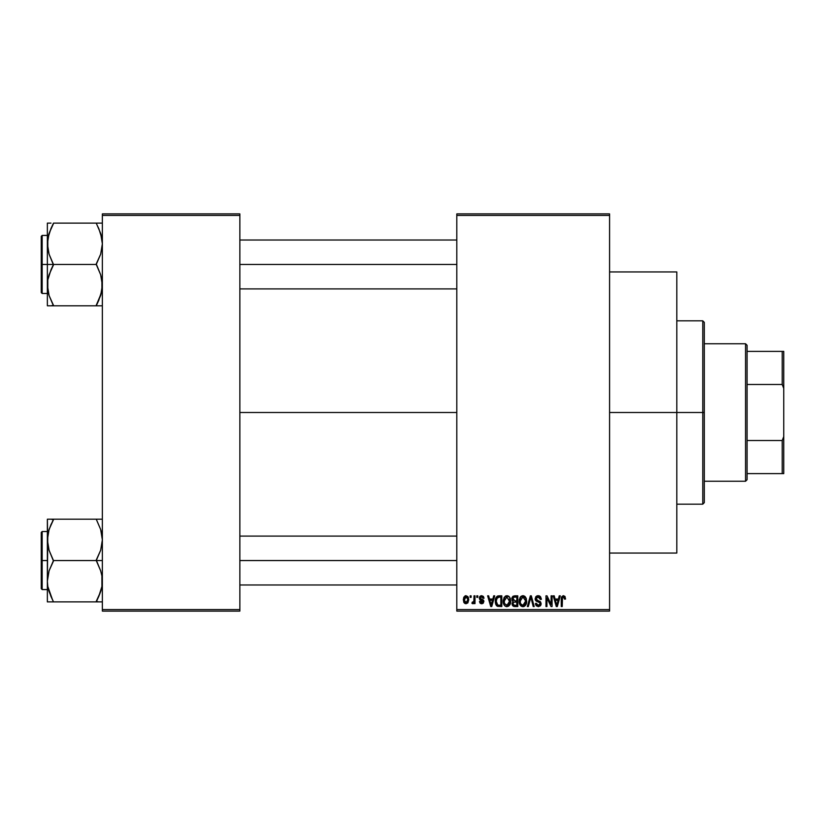 <?xml version="1.0" encoding="UTF-8"?>
<svg xmlns="http://www.w3.org/2000/svg" width="825" height="825" viewBox="0 0 825 825"><rect width="100%" height="100%" fill="white"/><g stroke="black" fill="none" stroke-linecap="round" stroke-linejoin="round"><path stroke-width="1.24" d="M609.582 412.5L676.809 412.5L676.809 271.941L676.809 412.5L609.582 412.5M239.858 412.5L456.802 412.5L239.858 412.5M456.802 213.892L609.582 213.892L456.802 213.892L456.802 215.418L609.582 215.418L609.582 609.582L456.802 609.582L456.802 213.892M456.802 611.108L609.582 611.108L609.582 213.892L609.582 215.418L456.802 215.418L456.802 609.582L609.582 609.582L609.582 611.108L456.802 611.108L456.802 609.582L456.802 611.108M470.137 595.836L470.137 597.362L471.116 597.362L471.116 595.836L470.137 595.836L471.116 595.836L470.137 595.836L470.137 597.362L471.116 597.362L471.116 595.836L471.116 597.362L470.137 597.362L470.137 595.836M476.809 595.836L476.809 597.362L477.778 597.362L477.778 595.836L476.809 595.836L477.778 595.836L476.809 595.836L476.809 597.362L477.778 597.362L477.778 595.836L477.778 597.362L476.809 597.362L476.809 595.836M493.701 595.836L492.865 599.033L489.503 599.033L488.658 595.836L487.637 595.836L490.741 606.53L491.762 606.53L494.722 595.836L493.701 595.836L494.722 595.836L493.701 595.836L492.865 599.033L489.503 599.033L488.658 595.836L487.637 595.836L490.741 606.53L491.762 606.53L494.722 595.836L491.762 606.53L490.741 606.53L487.637 595.836L488.658 595.836M509.737 597.372L507.787 595.805L505.333 596.135L503.24 600.167L503.363 603.013L504.601 605.612L506.478 606.633L508.716 606.117L510.654 601.982L509.737 597.372L506.942 595.691L504.157 597.331L503.198 601.167C503.023 604.137 504.271 605.962 506.942 606.664C509.654 605.952 510.902 604.075 510.696 601.043L509.737 597.372M525.711 597.372L523.762 595.805L521.307 596.135L519.214 600.167L519.337 603.013L520.575 605.612L522.452 606.633L524.69 606.117L526.628 601.982L525.711 597.372L522.916 595.691L520.132 597.331L519.162 601.167C518.997 604.137 520.245 605.962 522.906 606.664C525.628 605.952 526.876 604.075 526.67 601.043L525.711 597.372M538.168 595.691L535.961 596.558L535.136 598.795L535.972 600.909L539.983 602.858L539.89 604.653L538.663 605.395L537.127 605.065L536.384 603.333L535.415 603.477L536.178 605.736L538.343 606.664L540.375 605.828L541.076 603.209L540.22 601.58L536.559 599.95L536.24 598.032L538.56 596.991L539.787 597.671L540.416 599.445L541.386 599.301L540.571 596.764L538.168 595.691L535.136 598.795L536.611 601.342L539.828 602.611L540.138 603.704L538.312 605.416L536.384 603.333L535.415 603.477L538.343 606.664L541.107 603.735L536.116 598.775L538.086 596.949L540.416 599.445L541.386 599.301L538.168 595.691M559.257 595.836L558.422 599.033L555.05 599.033L554.214 595.836L553.193 595.836L556.298 606.53L557.318 606.53L560.278 595.836L559.257 595.836L560.278 595.836L559.257 595.836L558.422 599.033L555.05 599.033L554.214 595.836L553.193 595.836L556.298 606.53L557.318 606.53L560.278 595.836L557.318 606.53L556.298 606.53L553.193 595.836L554.214 595.836M564.981 596.454L563.155 595.712L561.598 596.929L561.248 606.53L562.227 606.53L562.506 597.434L563.908 597.073L564.578 599.167L565.558 599.033L564.981 596.454L563.454 595.691L561.248 599.27L561.248 606.53L562.227 606.53L562.361 597.754L563.403 596.949L564.578 599.167L565.558 599.033L564.981 596.454L563.454 595.691M551.11 595.836L551.11 604.395L547.016 595.836L545.975 595.836L545.975 606.53L546.944 606.53L546.944 597.95L551.048 606.53L552.08 606.53L552.08 595.836L551.11 595.836L552.08 595.836L551.11 595.836L551.11 604.395L547.016 595.836L545.975 595.836L545.975 606.53L546.944 606.53L546.944 597.95L551.048 606.53L552.08 606.53L552.08 595.836L552.08 606.53L551.048 606.53M530.475 598.775L530.898 597.083L533.197 606.53L534.198 606.53L531.321 595.836L530.372 595.836L531.321 595.836L534.198 606.53L533.197 606.53L531.29 598.764L533.197 606.53L534.198 606.53L531.321 595.836L530.372 595.836L527.319 606.53L528.33 606.53L530.898 597.083L531.29 598.775M514.769 595.836L512.985 596.248L511.974 597.754L512.088 600.487L513.129 601.6L512.139 603.199L512.263 604.89L513.697 606.385L517.78 606.53L517.78 595.836L514.769 595.836L517.78 595.836L514.769 595.836L511.809 598.971L513.129 601.6L512.088 603.838L514.759 606.53L517.78 606.53L517.78 595.836L517.78 606.53L514.759 606.53M498.96 595.836L497.176 596.248L495.98 597.63L495.526 603.539L497.372 606.262L501.806 606.53L501.806 595.836L498.96 595.836C496.248 596.393 495.021 598.197 495.278 601.239L497.547 606.334L501.806 606.53L501.806 595.836L501.806 606.53M481.656 595.691L479.913 596.413L479.304 598.208L479.954 599.94L482.842 601.332L481.882 602.632L480.418 601.384L479.449 601.528L480.078 603.147L481.913 603.745L483.295 603.147L483.852 601.074L483.172 599.899L480.573 598.764L480.367 597.517L481.882 596.826L483.058 598.331L484.028 598.197L483.368 596.423L481.656 595.691L479.304 598.208L482.914 601.693L481.666 602.642L480.418 601.384L479.449 601.528L481.697 603.745L483.893 601.528L480.274 598.012L481.583 596.805L483.058 598.331L484.028 598.197L481.418 595.702M474.024 595.836L473.849 601.456L472.22 602.219L471.941 603.333L473.107 603.714L474.024 602.374L474.024 603.611L475.004 603.611L475.004 595.836L474.024 595.836L475.004 595.836L474.024 595.836L473.849 601.456L472.22 602.219L471.941 603.333L472.869 603.745L474.024 602.374L474.024 603.611L475.004 603.611L475.004 595.836L475.004 603.611L474.024 603.611M466.043 595.691L463.846 597.114L463.33 599.806L464.062 602.673L465.877 603.745L467.837 602.92L468.755 599.723L468.218 597.083L466.043 595.691L463.33 599.806L466.043 603.745L468.755 599.723L466.043 595.691M102.362 611.108L239.858 611.108L239.858 609.582L102.362 609.582L102.362 215.418L239.858 215.418L239.858 609.582L239.858 213.892L102.362 213.892L239.858 213.892L239.858 215.418L102.362 215.418L102.362 213.892L102.362 609.582L239.858 609.582L239.858 611.108L102.362 611.108L102.362 609.582L102.362 611.108M676.809 553.059L676.809 412.5L676.809 553.059L609.582 553.059M565.558 599.033L564.568 598.816M563.753 597.001L563.227 596.96M563.496 596.949L562.361 597.754L562.227 599.187L562.361 597.754L563.403 596.949L562.423 597.589M562.248 598.465L562.227 599.187M562.227 606.53L561.248 606.53L561.248 599.27M561.258 598.971L561.32 598.084M561.413 597.496L561.598 596.929M556.597 604.787L555.38 600.28L558.092 600.28L556.741 605.416L556.194 603.219L556.669 605.096M556.339 603.766L555.38 600.28L558.092 600.28L556.741 605.416M546.944 606.53L545.975 606.53L545.975 595.836L547.016 595.836M538.849 595.753L539.798 596.093M541.375 598.971L540.416 599.445L540.251 598.517M540.251 598.507L539.787 597.682M538.56 596.991L537.714 596.97M536.673 597.413L536.302 599.61M538.199 600.693L536.91 600.208M540.014 601.425L540.633 602.054M541.076 604.302L540.942 604.849M540.932 604.89L540.385 605.818M535.6 604.663L535.466 604.086M535.415 603.477L536.436 603.725M536.467 603.9L537.023 604.983M537.931 605.385L538.663 605.395M540.127 603.952L539.828 602.611L538.044 601.827M540.127 603.415L539.828 602.611L536.611 601.342M540.138 603.704L539.828 602.611L540.138 603.704M535.487 600.301L535.219 599.569M535.6 597.042L536.9 595.918M536.972 595.887L537.549 595.743M528.33 606.53L530.475 598.764L528.33 606.53L527.319 606.53L528.33 606.53M530.372 595.836L527.319 606.53L530.372 595.836M526.113 598.146L526.443 599.094M526.628 602.002L526.505 602.931M525.37 605.478L522.906 606.664M521.575 606.365L520.864 605.89M519.214 600.177L519.368 599.208M520.647 596.671L522.503 595.722M522.916 595.691L523.741 595.794M524.545 596.155L525.195 596.702M523.38 606.633L524.195 606.396M522.297 605.333L520.554 603.622L522.122 605.272M521.895 597.187L522.751 596.949M524.597 597.671L522.926 596.949L525.69 601.023L524.803 604.488L525.69 601.023L522.906 605.416L520.554 603.622L520.142 601.198L522.926 596.949L524.267 597.393M524.267 604.983L523.081 605.406M520.462 598.95L520.235 602.436M520.245 602.498L520.678 598.445M525.69 601.023L525.669 600.332L525.69 601.023M525.391 598.96L525.669 600.332M514.222 606.499L513.697 606.396M513.119 606.107L512.49 605.385M512.263 604.911L512.129 604.385M512.511 601.136L512.088 600.487M511.84 598.362L511.964 597.764L511.84 598.362M512.82 598.434L513.738 597.217L512.81 599.373L513.738 597.217L516.801 597.083L516.801 600.837L514.882 600.837L512.82 598.434M513.965 602.188L516.801 602.085L516.801 605.282L514.346 605.241L513.078 604.044L513.387 602.57M513.975 605.179L513.356 604.756M513.253 602.755L513.067 603.426M513.346 600.435L512.81 599.373M514.986 602.085L516.801 602.085L516.801 605.282L515.109 605.282M510.18 598.228L510.479 599.136M510.654 601.992L510.541 602.92M505.591 606.354L504.89 605.89M504.271 605.199L503.951 604.684M504.034 597.548L506.107 595.805M508.582 596.155L509.231 596.702M504.488 598.95L504.168 601.198L506.952 596.949L509.695 601.755L508.829 604.488L509.726 601.023L506.932 605.416L504.58 603.622L507.293 605.395L504.58 603.622L504.168 601.198L504.261 602.436M505.921 597.187L506.777 596.949M508.303 604.983L507.117 605.406M504.271 602.498L504.704 598.445M509.726 601.023L509.695 600.332L509.726 601.023M509.417 598.96L509.695 600.332M496.897 605.973L496.382 605.447L496.897 605.973M495.99 604.828L495.526 603.539M495.371 602.714L495.299 601.992M495.743 598.187L495.969 597.651M497.186 596.238L498.032 595.928M495.423 599.393L495.309 600.311M496.506 603.384L496.32 602.467M497.248 597.64L496.248 601.25L496.64 598.641L499.084 597.083L500.837 597.083L500.837 605.282L497.722 605.065L496.248 601.25L496.506 599.084M496.64 598.641L497.423 597.496M498.517 597.114L500.837 597.083L500.837 605.282L499.115 605.282M496.268 600.59L496.299 602.322M496.99 597.939L497.65 597.352M490.782 603.766L489.833 600.28L492.535 600.28L491.184 605.416L489.833 600.28L492.535 600.28L490.999 604.591M491.267 604.9L491.37 604.385M484.028 598.197L482.934 597.754M481.872 596.826L481.088 596.877M481.336 596.826L480.274 598.012L481.48 599.146L480.274 598.012L480.532 598.713M483.172 599.899L483.718 600.641M480.831 603.611L482.13 603.714M479.449 601.528L480.449 601.631M480.418 601.384L482.099 602.601M481.666 602.642L482.914 601.693L481.779 600.703M482.893 601.91L481.491 600.6M480.057 600.012L479.304 598.208M479.634 596.805L480.707 595.856M474.024 602.374L472.869 603.745L471.941 603.333L472.22 602.219L473.694 601.848L474.024 599.868M472.869 603.745L471.941 603.333L472.869 603.745M472.22 602.219L473.756 601.724M467.662 596.351L468.755 599.723M465.032 603.518L464.289 602.951M463.877 602.384L463.64 601.868M464.96 595.949L465.702 595.712M467.775 599.723L466.187 602.632L464.32 600.198L466.012 596.805L467.765 599.249L467.239 601.972L467.775 599.723M467.703 598.733L467.538 598.053M467.466 597.867L467.765 599.249M514.748 597.083L516.801 597.083L516.801 600.837L514.882 600.837M498.764 605.272L497.887 605.127M745.553 343.747L747.079 345.273L747.079 351.388L747.079 345.273L745.553 343.747L704.303 343.747L745.553 343.747L745.553 481.253L704.303 481.253L745.553 481.253L745.553 343.747M747.079 479.727L745.553 481.253L747.079 479.727L747.079 473.612L747.079 479.727M747.079 384.491L747.079 440.509L747.079 351.388L747.079 384.491L782.224 384.491L783.75 388.389L783.75 436.611L782.224 440.509L747.079 440.509L747.079 473.612L747.079 440.509L782.224 440.509L782.224 473.612L783.75 473.612L783.75 436.611L783.75 473.612L782.224 473.612L782.224 440.509L783.75 436.611L783.75 351.388L747.079 351.388L782.224 351.388L782.224 384.491L782.224 351.388L783.75 351.388L783.75 388.389L782.224 384.491L747.079 384.491M747.079 473.612L782.224 473.612L747.079 473.612M702.776 412.5L704.303 412.5L704.303 322.358L704.303 502.642L704.303 412.5L702.776 412.5L702.776 320.832L702.776 412.5L676.809 412.5L702.776 412.5L702.776 504.168L702.776 412.5M50.841 228.783L53.47 223.121L96.247 223.121L100.65 233.382L102.362 243.787L100.671 254.141L96.247 264.454L53.47 264.454L49.077 254.203L47.365 243.787L47.365 264.454L96.247 264.454L100.65 274.715L101.908 279.83L101.918 290.379M98.876 300.125L96.247 305.797L53.47 305.797L49.077 295.536L47.809 290.421L47.798 279.912L49.057 274.777L53.47 264.949L49.077 254.203L47.809 249.078L47.809 238.538M51.006 223.121L47.365 223.121L47.365 243.787L49.057 233.444L53.47 223.121L102.362 223.121L96.247 223.121L100.65 233.382L102.362 243.787L100.671 254.141L96.247 263.959L100.65 274.715L102.362 285.12L100.671 295.474L101.908 290.421L100.65 295.536L96.247 305.302L98.722 300.486L96.247 305.797L102.362 305.797L98.722 305.797M47.365 235.434L42.168 235.434L42.168 293.483L41.25 292.566L41.25 236.352L41.25 264.454L42.168 264.454L42.168 235.434L42.168 264.454L47.365 264.454L47.365 305.797L101.918 305.797M52.336 303.208L49.077 295.536L47.365 285.12L47.365 305.797M51.006 228.432L47.809 238.497L49.077 233.382L53.47 223.616M48.407 293.236L49.067 295.505M48.438 235.579L49.046 233.454M101.3 293.277L96.247 305.302M100.671 233.454L101.31 235.682M239.858 264.454L456.802 264.454L239.858 264.454M98.897 228.824L101.908 238.497M49.057 223.121L47.365 223.121L47.365 264.454L42.168 264.454L42.168 293.483L42.168 264.454L41.25 264.454L41.25 236.352L42.168 235.434M41.25 264.454L41.25 292.566L41.25 264.454M47.798 290.338L49.077 295.536L53.47 305.302L51.006 305.797L53.47 305.797M49.057 305.797L51.006 305.797M50.995 269.775L53.47 264.454L47.365 264.454L47.365 285.12L47.798 279.912L50.995 269.775M47.798 238.58L49.057 233.444M48.397 235.744L47.809 238.497M101.331 293.174L101.908 290.421M101.929 290.338L98.722 300.475M97.381 225.71L98.722 228.432M97.381 223.121L98.711 223.121M98.876 596.217L96.247 601.384L100.65 591.618L101.929 586.42L98.722 596.558L101.918 586.462M50.841 524.875L53.47 519.698L49.077 529.464L47.798 534.662L48.397 531.826M102.362 519.203L47.798 519.203M100.66 519.203L96.247 519.203L100.65 529.464L102.362 539.88L100.671 550.223L96.247 560.546L53.47 560.546L49.077 550.285L47.365 539.88L49.057 529.526L53.47 519.203L96.247 519.203L100.65 529.464L102.362 539.88L100.671 550.223L96.247 560.051L100.65 570.797L101.908 575.922L101.929 586.42L98.722 596.558L100.66 591.587M47.592 536.095L47.798 534.662L47.592 536.095M98.722 596.568L96.247 601.879L53.47 601.879L49.077 591.618L47.809 586.503L47.365 581.212L49.057 570.859L53.47 560.546L102.362 560.546L96.247 560.546L100.65 570.797L101.908 575.922L101.929 586.42M101.918 601.879L98.711 601.879L101.918 601.879M47.798 534.662L47.365 581.212L49.057 570.859L53.47 561.041L49.077 550.285L47.809 545.17L47.365 519.203L47.365 601.879L100.66 601.879M48.417 531.723L50.995 524.525M48.407 589.318L49.067 591.587M50.83 596.176L47.809 586.503L47.365 581.212L47.365 601.879M49.057 591.556L48.438 589.421L49.046 591.546M101.31 531.764L100.66 529.495M101.289 589.421L100.671 591.546M456.802 560.546L239.858 560.546L456.802 560.546M42.168 560.546L42.168 589.566L42.168 560.546L41.25 560.546L41.25 532.434L42.168 531.517L42.168 589.566L41.25 588.648L41.25 560.546L47.365 560.546L42.168 560.546L42.168 531.517L42.168 560.546M52.336 599.29L47.809 586.503M41.25 560.546L41.25 532.434L41.25 560.546M53.47 519.698L51.006 519.203M52.336 601.879L51.006 601.879L53.47 601.879L51.006 596.568M47.809 601.879L51.006 601.879M97.381 521.792L100.65 529.464L101.908 534.579M96.247 519.203L98.711 519.203M101.331 589.256L101.908 586.503M96.247 601.384L98.711 601.879M609.582 271.941L676.809 271.941M676.809 320.832L702.776 320.832L704.303 322.358M676.809 504.168L702.776 504.168L704.303 502.642M456.802 240.013L239.858 240.013M456.802 288.905L239.858 288.905M47.365 293.483L42.168 293.483M239.858 584.987L456.802 584.987M239.858 536.095L456.802 536.095M47.365 589.566L42.168 589.566M47.365 531.517L42.168 531.517"/></g></svg>
